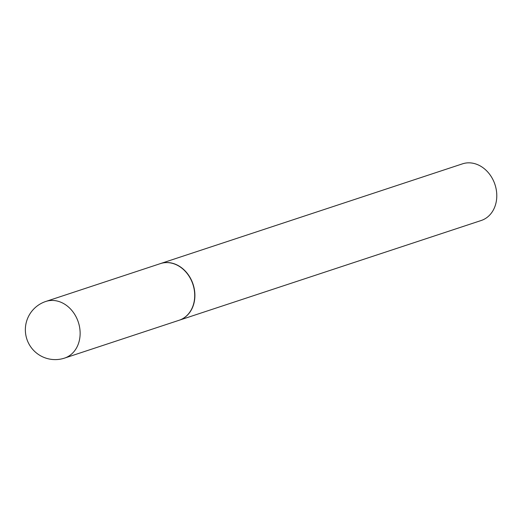 <?xml version="1.0" encoding="UTF-8"?>
<svg xmlns="http://www.w3.org/2000/svg" width="522" height="522" viewBox="0 0 522 522"><rect width="100%" height="100%" fill="white"/><g stroke="black" fill="none" stroke-linecap="round" stroke-linejoin="round"><path stroke-width="0.78" d="M160.424 263.603A29.832 24.345 71.7 0 1 163.184 262.905A29.832 24.345 71.7 0 1 193.401 285.965A29.832 24.345 71.7 0 1 179.131 320.26L64.545 358.105A29.832 24.345 71.7 0 0 79.246 325.5A29.832 24.345 71.7 0 0 48.598 300.75A29.832 24.345 71.7 0 0 45.838 301.448L160.424 263.603M160.508 263.577A29.832 24.345 71.7 0 1 160.593 263.545A29.832 24.345 71.7 0 1 194.008 287.596A29.832 24.345 71.7 0 1 179.307 320.201A29.832 24.345 71.7 0 1 179.222 320.234M160.593 263.545L462.492 163.843A29.832 24.345 71.7 0 1 495.9 187.894A29.832 24.345 71.7 0 1 481.206 220.499L179.307 320.201M45.838 301.448A29.832 29.832 0 0 0 26.1 336.383A29.832 29.832 0 0 0 64.545 358.105"/></g></svg>
